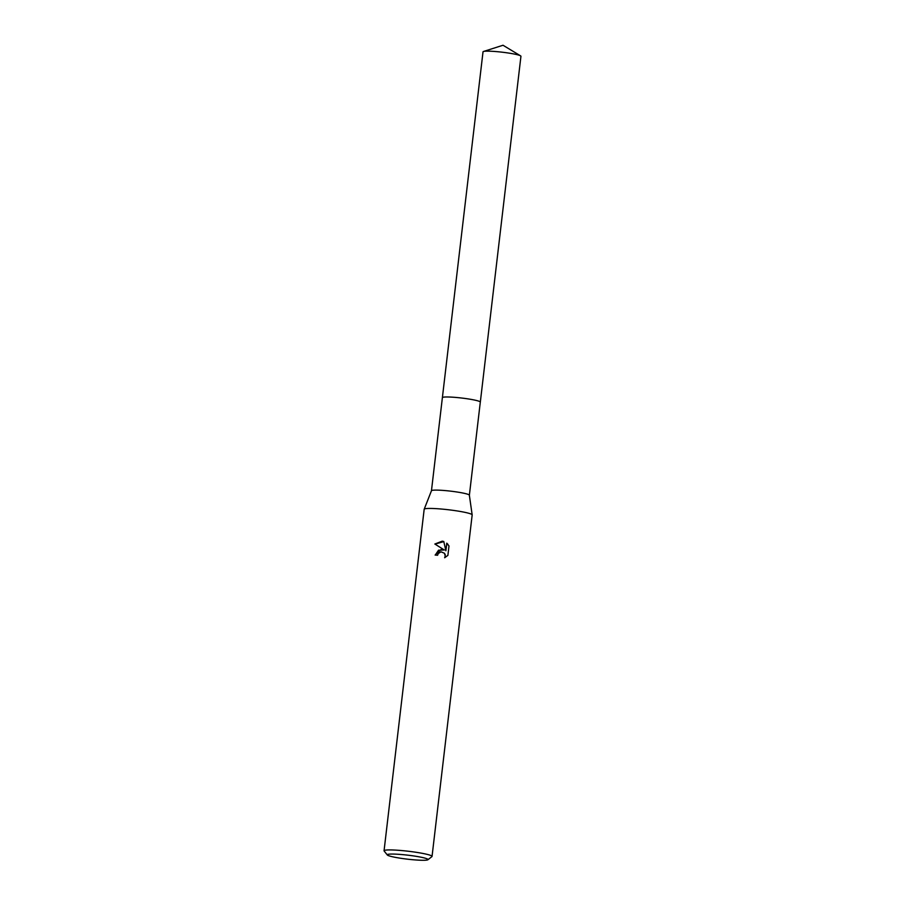 <?xml version="1.0" encoding="UTF-8"?>
<svg xmlns="http://www.w3.org/2000/svg" width="905" height="905" viewBox="0 0 905 905"><rect width="100%" height="100%" fill="white"/><g stroke="black" fill="none" stroke-linecap="round" stroke-linejoin="round"><path stroke-width="1.36" d="M480.306 402.137A19.096 1.867 6.7 0 0 459.627 397.804A19.096 1.867 6.7 0 0 442.398 397.691A19.096 1.867 6.7 0 1 442.387 397.634A19.084 1.867 6.7 0 1 459.627 397.804A19.084 1.867 6.7 0 1 480.306 402.103L469.378 495.205A19.084 1.867 6.7 0 1 469.367 495.227L472.161 514.866A24.164 2.353 6.7 0 1 472.172 514.922L432.047 856.413A24.164 2.353 6.7 0 1 431.911 856.628L427.907 859.75A20.532 2.002 6.7 0 1 409.501 859.399A20.532 2.002 6.7 0 1 387.317 854.976A20.532 2.002 6.7 0 1 405.768 854.942A20.532 2.002 6.7 0 1 427.907 859.75M431.459 490.77A19.084 1.867 6.7 0 1 431.47 490.725A19.084 1.867 6.7 0 1 448.688 490.929A19.084 1.867 6.7 0 1 469.367 495.182M387.317 854.976L384.15 851.017A24.164 2.353 6.7 0 1 384.059 850.768L424.173 509.289A24.164 2.353 6.7 0 1 424.196 509.221A24.164 2.353 6.7 0 1 445.984 509.481A24.164 2.353 6.7 0 1 472.161 514.866M441.301 549.29L444.321 550.002L434.841 544.018L442.262 541.156L443.778 541.495L445.871 550.794L446.765 543.158L448.993 545.975L447.885 555.387L444.649 557.74L445.26 556.089L444.446 553.249L441.007 551.812L438.201 553.566L437.601 555.263A24.164 2.353 -173.3 0 0 435.124 555.048L441.301 549.29M384.059 850.768A24.164 2.353 6.7 0 1 405.87 850.972A24.164 2.353 6.7 0 1 432.047 856.413M435.26 555.059L438.552 550.183L444.321 550.002M444.446 553.249L445.249 554.72L444.921 557.616M447.93 544.324L446.878 543.294L445.871 550.794M443.812 541.609L435 544.109M442.387 397.634L483.021 51.823A19.084 1.867 6.7 0 1 483.496 51.483A19.084 1.867 6.7 0 1 502.196 52.196A19.084 1.867 6.7 0 1 520.556 55.839A19.084 1.867 6.7 0 1 520.861 56.076A19.084 1.867 6.7 0 1 520.941 56.268L480.329 402.092A19.096 1.867 6.7 0 0 480.25 401.899A19.096 1.867 6.7 0 0 460.6 397.906A19.096 1.867 6.7 0 0 442.387 397.634L431.459 490.748L424.196 509.221M520.556 55.839L503.01 45.25L483.496 51.483"/></g></svg>

